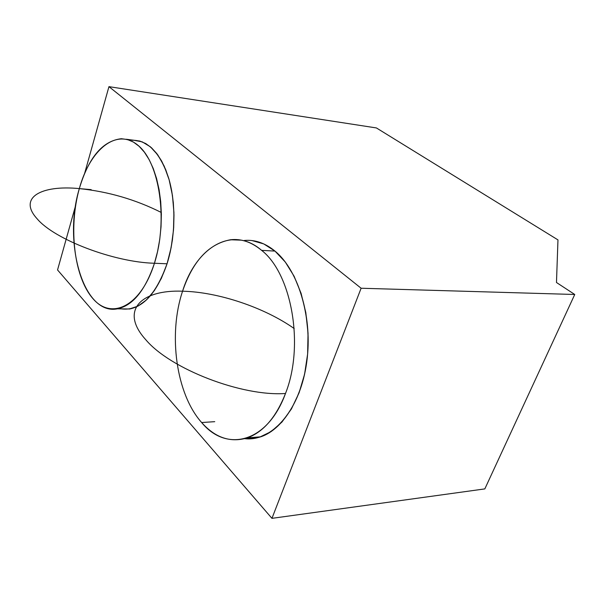 <?xml version="1.0" encoding="UTF-8"?>
<svg xmlns="http://www.w3.org/2000/svg" width="605" height="605" viewBox="0 0 605 605"><rect width="100%" height="100%" fill="white"/><g stroke="black" fill="none" stroke-linecap="round" stroke-linejoin="round"><path stroke-width="0.91" d="M252.02 240.571L263.727 243.906L274.973 251.09L285.257 261.988L294.113 276.258L301.093 293.372L305.82 312.619L308.043 333.143L307.627 354.001L304.587 374.208L299.074 392.819L291.391 409.01L281.922 422.093L271.138 431.584L259.545 437.203L247.657 438.859L244.76 438.663L252.754 438.633L260.74 436.818C284.35 428.99 304.504 394.642 307.711 352.957C310.993 311.288 296.737 269.028 274.973 251.09L261.625 250.364C291.648 273.634 304.633 345.508 285.492 393.484C276.092 417.246 263.372 432.038 247.332 437.876C230.482 442.92 215.251 437.808 201.646 422.532L214.745 421.67L201.646 422.532C215.251 437.808 230.482 442.92 247.332 437.876C263.372 432.038 276.092 417.246 285.492 393.484C304.633 345.508 291.648 273.634 261.625 250.364C251.597 242.068 241.206 238.529 230.46 239.762C208.831 243.807 192.866 260.959 182.566 291.209C168.054 334.338 175.987 393.84 201.646 422.532L214.745 421.67M294.196 328.56C264.423 307.484 218.05 291.928 182.566 291.209C218.05 291.928 264.423 307.484 294.196 328.56M117.415 308.837L129.75 308.974C145.351 305.699 157.784 290.634 167.056 263.78L154.441 263.258C145.223 290.339 132.881 305.533 117.415 308.837C83.46 315.772 62.776 242.847 79.323 188.609L91.196 189.645L79.323 188.609C62.776 242.847 83.46 315.772 117.415 308.837C132.881 305.533 145.223 290.339 154.441 263.258L157.534 251.642L159.75 239.383L161.036 226.769L161.361 214.087L160.703 201.639L159.1 189.705L156.589 178.573L153.239 168.47L149.14 159.622L144.398 152.188L139.12 146.312L133.44 142.084L127.481 139.543L121.371 138.719C102.668 140.806 88.655 157.436 79.323 188.609C108.227 191.588 135.565 199.544 161.331 212.491C135.565 199.544 108.227 191.588 79.323 188.609L91.196 189.645M75.678 205.284L57.543 269.951L271.955 518.349L57.543 269.951L75.678 205.284L57.543 269.951L271.955 518.349L484.832 488.901L574.75 294.484L361.117 288.237L108.953 86.651L376.416 127.942L557.969 239.898L556.479 282.505L574.75 294.484L361.117 288.237L108.953 86.651L376.416 127.942L557.969 239.898L556.479 282.505L574.75 294.484L361.117 288.237L108.953 86.651L376.416 127.942L557.969 239.898L556.479 282.505L574.75 294.484L484.832 488.901L574.75 294.484M84.632 173.37L108.953 86.651M271.955 518.349L361.117 288.237L271.955 518.349L484.832 488.901L271.955 518.349L361.117 288.237M133.622 140.201L142.213 141.857L150.403 146.818L157.844 154.986L164.197 166.125L169.15 179.821L172.455 195.521L173.93 212.552L173.491 230.134L171.162 247.475L167.056 263.78L161.369 278.345L154.396 290.544L146.47 299.914L137.94 306.138L129.175 309.064M126.332 139.256L139.763 141.041L145.775 143.566L151.507 147.779L156.831 153.617L161.618 160.99L165.762 169.778L169.15 179.806L171.691 190.855L173.317 202.683L173.983 215.032L173.673 227.609L172.387 240.117L170.164 252.27L167.056 263.78L154.441 263.258L157.534 251.642L159.75 239.383L161.036 226.769L161.361 214.087L160.703 201.639L159.1 189.705L156.589 178.573L153.239 168.47L149.14 159.622L144.398 152.188L139.12 146.312L133.44 142.084L127.481 139.543L121.371 138.719C102.668 140.806 88.655 157.436 79.323 188.609C40.989 184.797 17.84 197.767 37.079 218.738C54.405 239.535 113.944 262.23 154.441 263.258C140.957 306.455 111.343 320.544 92.784 298.454C73.999 276.939 68.38 227.48 79.323 188.609C89.994 149.556 116.652 127.322 138.031 145.344C159.614 162.692 168.228 220.311 154.441 263.258L167.056 263.78C155.372 296.208 140.156 311.242 121.416 308.883M244.76 438.663C271.101 441.907 298.515 411.975 306.039 366.706C313.738 321.527 299.354 270.979 274.973 251.09C265.103 243.036 254.879 239.504 244.299 240.48C254.879 239.504 265.103 243.036 274.973 251.09L261.625 250.364C251.597 242.068 241.206 238.529 230.46 239.762C208.831 243.807 192.866 260.959 182.566 291.209C168.054 334.338 175.987 393.84 201.646 422.532C226.451 452.873 267.614 442.762 285.492 393.484C304.633 345.508 291.648 273.634 261.625 250.364C232.229 224.848 196.058 247.309 182.566 291.209C140.957 289.5 119.268 310.63 145.865 339.821C170.338 368.967 242.008 396.691 285.492 393.484M274.973 251.09L261.625 250.364M132.041 140.254C147.96 140.012 160.204 152.755 168.765 178.49C176.146 203.446 175.495 237.22 167.056 263.78M182.566 291.209C168.054 334.338 175.987 393.84 201.646 422.532M260.74 436.818L247.332 437.876M230.46 239.762L241.289 240.155"/></g></svg>
